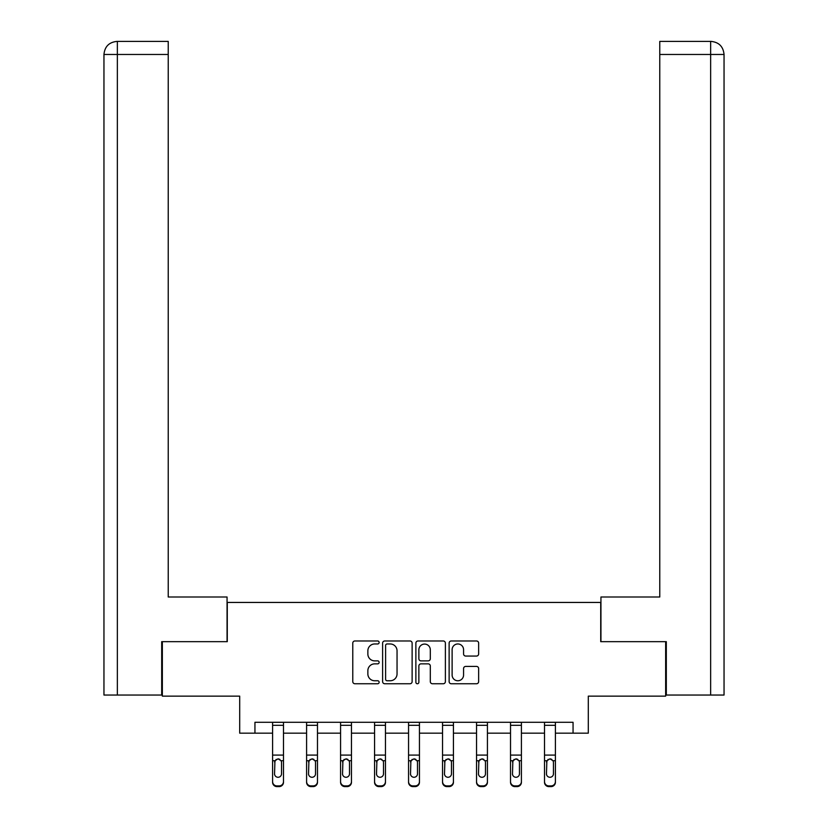 <?xml version="1.0" encoding="UTF-8"?>
<svg xmlns="http://www.w3.org/2000/svg" width="828" height="828" viewBox="0 0 828 828"><rect width="100%" height="100%" fill="white"/><g stroke="black" fill="none" stroke-linecap="round" stroke-linejoin="round"><path stroke-width="1.24" d="M379.141 642.476A1.501 1.501 0 0 0 377.64 640.975L354.922 640.975A2.142 2.142 0 0 0 352.78 643.118L352.78 681.61A2.142 2.142 0 0 0 354.922 683.752L377.64 683.752A1.501 1.501 0 0 0 379.141 682.251A1.501 1.501 0 0 0 377.64 680.761L374.701 680.761A6.841 6.841 0 0 1 367.86 673.909L367.86 670.701A6.841 6.841 0 0 1 374.701 663.859L377.64 663.859A1.501 1.501 0 0 0 379.141 662.359A1.501 1.501 0 0 0 377.64 660.868L374.701 660.868A6.841 6.841 0 0 1 367.86 654.027L367.86 650.818A6.841 6.841 0 0 1 374.701 643.967L377.64 643.967A1.501 1.501 0 0 0 379.141 642.476M476.504 656.055A2.142 2.142 0 0 0 478.646 653.913L478.646 643.118A2.142 2.142 0 0 0 476.504 640.975L451.27 640.975A2.142 2.142 0 0 0 449.128 643.118L449.128 681.61A2.142 2.142 0 0 0 451.27 683.752L476.504 683.752A2.142 2.142 0 0 0 478.646 681.61L478.646 668.569A2.142 2.142 0 0 0 476.504 666.426L465.698 666.426A2.142 2.142 0 0 0 463.566 668.569L463.566 675.037A5.724 5.724 0 0 1 457.843 680.761A5.724 5.724 0 0 1 452.119 675.037L452.119 649.69A5.724 5.724 0 0 1 457.843 643.967A5.724 5.724 0 0 1 463.566 649.69L463.566 653.913A2.142 2.142 0 0 0 465.698 656.055L476.504 656.055M254.941 733.173L254.941 722.285L573.059 722.285L573.059 733.173L588.304 733.173L588.304 696.131L665.65 696.131L665.65 641.669L600.724 641.669L600.724 602.442L227.276 602.442L227.276 641.669L162.35 641.669L162.35 696.131L239.696 696.131L239.696 733.173L272.598 733.173M412.127 643.118A2.142 2.142 0 0 0 409.995 640.975L384.751 640.975A2.142 2.142 0 0 0 382.619 643.118L382.619 681.61A2.142 2.142 0 0 0 384.751 683.752L409.995 683.752A2.142 2.142 0 0 0 412.127 681.61L412.127 643.118M418.005 640.975L443.249 640.975A2.142 2.142 0 0 1 445.381 643.118L445.381 681.61A2.142 2.142 0 0 1 443.249 683.752L432.444 683.752A2.142 2.142 0 0 1 430.312 681.61L430.312 666.002A2.142 2.142 0 0 0 428.169 663.859L421.007 663.859A2.142 2.142 0 0 0 418.864 666.002L418.864 682.251A1.501 1.501 0 0 1 417.364 683.752A1.501 1.501 0 0 1 415.873 682.251L415.873 643.118A2.142 2.142 0 0 1 418.005 640.975M283.486 733.173L306.588 733.173M317.476 733.173L340.577 733.173M351.465 733.173L374.566 733.173M385.455 733.173L408.556 733.173M419.444 733.173L442.545 733.173M453.433 733.173L476.535 733.173M487.423 733.173L510.524 733.173M521.412 733.173L544.514 733.173M555.402 733.173L573.059 733.173M387.111 643.967A1.501 1.501 0 0 0 385.61 645.467L385.61 679.26A1.501 1.501 0 0 0 387.111 680.761L390.205 680.761A6.841 6.841 0 0 0 397.047 673.909L397.047 650.818A6.841 6.841 0 0 0 390.205 643.967L387.111 643.967M430.312 649.804A5.724 5.724 0 0 0 424.588 644.08A5.724 5.724 0 0 0 418.864 649.804L418.864 658.726A2.142 2.142 0 0 0 421.007 660.868L428.169 660.868A2.142 2.142 0 0 0 430.312 658.726L430.312 649.804M272.598 761.408L272.598 782.274A4.357 4.326 180 0 0 276.956 786.6L279.129 786.6L279.129 785.917A4.357 4.326 -0 0 0 283.486 781.591L283.486 782.274A4.357 4.326 180 0 1 279.129 786.6M281.53 773.807L281.53 762.34L281.53 773.807A3.488 3.457 180 0 1 278.042 777.275A3.488 3.457 180 0 0 281.53 773.807M274.554 774.49L274.554 773.807A3.488 3.457 180 0 0 278.042 777.275M276.221 759.348L274.554 762.07M279.864 759.348L278.042 758.831L281.137 760.735L281.53 762.34M283.486 722.285L283.486 781.591M276.956 785.917L276.956 786.6A4.357 4.326 180 0 1 272.598 782.274L272.598 781.591A4.357 4.326 -0 0 0 276.956 785.917L279.129 785.917M272.598 722.285L272.598 781.591M272.598 760.735L274.937 760.735L274.554 773.807M274.937 760.735L278.042 758.831M227.058 641.669L227.058 596.998L168.229 596.998L168.229 54.472L117.359 54.472L117.359 695.044L161.688 695.044L161.688 641.669L162.35 641.669M117.359 695.044L103.955 695.044L103.955 54.472C104.742 46.534 109.089 42.176 117.007 41.4L168.229 41.4L168.229 54.472M120.298 41.4L117.359 41.4L117.359 54.472L103.955 54.472C104.721 46.544 109.079 42.187 117.027 41.4L168.229 41.4M600.942 641.669L600.942 596.998L659.771 596.998L659.771 41.4L710.952 41.4L659.771 41.4M724.045 695.044L724.045 564.313L724.045 695.044L666.312 695.044L666.312 641.669L665.65 641.669M710.973 41.4L710.973 41.4C718.911 42.176 723.258 46.534 724.045 54.472L724.045 564.313L724.045 54.472L724.045 564.313L724.045 54.472L659.771 54.472M707.702 41.4L710.641 41.4L710.641 695.044M306.588 761.408L306.588 782.274A4.357 4.326 180 0 0 310.945 786.6L313.119 786.6L313.119 785.917A4.357 4.326 -0 0 0 317.476 781.591L317.476 782.274A4.357 4.326 180 0 1 313.119 786.6M315.52 773.807L315.52 762.34L315.52 773.807A3.488 3.457 180 0 1 312.032 777.275A3.488 3.457 180 0 0 315.52 773.807M308.544 774.49L308.544 773.807A3.488 3.457 180 0 0 312.032 777.275M310.21 759.348L308.544 762.07M313.853 759.348L312.032 758.831L315.126 760.735L315.52 762.34M340.577 761.408L340.577 782.274A4.357 4.326 180 0 0 344.934 786.6L347.108 786.6L347.108 785.917A4.357 4.326 -0 0 0 351.465 781.591L351.465 782.274A4.357 4.326 180 0 1 347.108 786.6M349.509 773.807L349.509 762.34L349.509 773.807A3.488 3.457 180 0 1 346.021 777.275A3.488 3.457 180 0 0 349.509 773.807M342.533 774.49L342.533 773.807A3.488 3.457 180 0 0 346.021 777.275M344.2 759.348L342.533 762.07M347.843 759.348L346.021 758.831L349.116 760.735L349.509 762.34M317.476 722.285L317.476 781.591M310.945 785.917L310.945 786.6A4.357 4.326 180 0 1 306.588 782.274L306.588 781.591A4.357 4.326 -0 0 0 310.945 785.917L313.119 785.917M306.588 722.285L306.588 781.591M306.588 760.735L308.927 760.735L308.544 773.807M308.927 760.735L312.032 758.831M351.465 722.285L351.465 781.591M344.934 785.917L344.934 786.6A4.357 4.326 180 0 1 340.577 782.274L340.577 781.591A4.357 4.326 -0 0 0 344.934 785.917L347.108 785.917M340.577 722.285L340.577 781.591M340.577 760.735L342.916 760.735L342.533 773.807M342.916 760.735L346.021 758.831M374.566 761.408L374.566 782.274A4.357 4.326 180 0 0 378.924 786.6L381.097 786.6L381.097 785.917A4.357 4.326 -0 0 0 385.455 781.591L385.455 782.274A4.357 4.326 180 0 1 381.097 786.6M383.499 773.807L383.499 762.34L383.499 773.807A3.488 3.457 180 0 1 380.011 777.275A3.488 3.457 180 0 0 383.499 773.807M376.523 774.49L376.523 773.807A3.488 3.457 180 0 0 380.011 777.275M378.189 759.348L376.523 762.07M381.832 759.348L380.011 758.831L383.116 760.735L383.499 762.34M408.556 761.408L408.556 782.274A4.357 4.326 180 0 0 412.913 786.6L415.087 786.6L415.087 785.917A4.357 4.326 -0 0 0 419.444 781.591L419.444 782.274A4.357 4.326 180 0 1 415.087 786.6M417.488 773.807L417.488 762.34L417.488 773.807A3.488 3.457 180 0 1 414 777.275A3.488 3.457 180 0 0 417.488 773.807M410.512 774.49L410.512 773.807A3.488 3.457 180 0 0 414 777.275M412.178 759.348L410.512 762.07M415.822 759.348L414 758.831L417.105 760.735L417.488 762.34M442.545 761.408L442.545 782.274A4.357 4.326 180 0 0 446.903 786.6L449.076 786.6L449.076 785.917A4.357 4.326 -0 0 0 453.433 781.591L453.433 782.274A4.357 4.326 180 0 1 449.076 786.6M451.477 773.807L451.477 762.34L451.477 773.807A3.488 3.457 180 0 1 447.989 777.275A3.488 3.457 180 0 0 451.477 773.807M444.501 774.49L444.501 773.807A3.488 3.457 180 0 0 447.989 777.275M446.168 759.348L444.501 762.07M449.811 759.348L447.989 758.831L451.094 760.735L451.477 762.34M385.455 722.285L385.455 781.591M378.924 785.917L378.924 786.6A4.357 4.326 180 0 1 374.566 782.274L374.566 781.591A4.357 4.326 -0 0 0 378.924 785.917L381.097 785.917M374.566 722.285L374.566 781.591M374.566 760.735L376.906 760.735L376.523 773.807M376.906 760.735L380.011 758.831M419.444 722.285L419.444 781.591M412.913 785.917L412.913 786.6A4.357 4.326 180 0 1 408.556 782.274L408.556 781.591A4.357 4.326 -0 0 0 412.913 785.917L415.087 785.917M408.556 722.285L408.556 781.591M408.556 760.735L410.895 760.735L410.512 773.807M410.895 760.735L414 758.831M453.433 722.285L453.433 781.591M446.903 785.917L446.903 786.6A4.357 4.326 180 0 1 442.545 782.274L442.545 781.591A4.357 4.326 -0 0 0 446.903 785.917L449.076 785.917M442.545 722.285L442.545 781.591M442.545 760.735L444.884 760.735L444.501 773.807M444.884 760.735L447.989 758.831M476.535 761.408L476.535 782.274A4.357 4.326 180 0 0 480.892 786.6L483.066 786.6L483.066 785.917A4.357 4.326 -0 0 0 487.423 781.591L487.423 782.274A4.357 4.326 180 0 1 483.066 786.6M485.467 773.807L485.467 762.34L485.467 773.807A3.488 3.457 180 0 1 481.979 777.275A3.488 3.457 180 0 0 485.467 773.807M478.491 774.49L478.491 773.807A3.488 3.457 180 0 0 481.979 777.275M480.157 759.348L478.491 762.07M483.8 759.348L481.979 758.831L485.084 760.735L485.467 762.34M487.423 722.285L487.423 781.591M480.892 785.917L480.892 786.6A4.357 4.326 180 0 1 476.535 782.274L476.535 781.591A4.357 4.326 -0 0 0 480.892 785.917L483.066 785.917M476.535 722.285L476.535 781.591M476.535 760.735L478.884 760.735L478.491 773.807M478.884 760.735L481.979 758.831M510.524 761.408L510.524 782.274A4.357 4.326 180 0 0 514.881 786.6L517.055 786.6L517.055 785.917A4.357 4.326 -0 0 0 521.412 781.591L521.412 782.274A4.357 4.326 180 0 1 517.055 786.6M519.456 773.807L519.456 762.34L519.456 773.807A3.488 3.457 180 0 1 515.968 777.275A3.488 3.457 180 0 0 519.456 773.807M512.48 774.49L512.48 773.807A3.488 3.457 180 0 0 515.968 777.275M514.147 759.348L512.48 762.07M517.79 759.348L515.968 758.831L519.073 760.735L519.456 762.34M521.412 722.285L521.412 781.591M514.881 785.917L514.881 786.6A4.357 4.326 180 0 1 510.524 782.274L510.524 781.591A4.357 4.326 -0 0 0 514.881 785.917L517.055 785.917M510.524 722.285L510.524 781.591M510.524 760.735L512.874 760.735L512.48 773.807M512.874 760.735L515.968 758.831M544.514 761.408L544.514 782.274A4.357 4.326 180 0 0 548.871 786.6L551.044 786.6L551.044 785.917A4.357 4.326 -0 0 0 555.402 781.591L555.402 782.274A4.357 4.326 180 0 1 551.044 786.6M553.446 773.807L553.446 762.34L553.446 773.807A3.488 3.457 180 0 1 549.958 777.275A3.488 3.457 180 0 0 553.446 773.807M546.47 774.49L546.47 773.807A3.488 3.457 180 0 0 549.958 777.275M548.136 759.348L546.47 762.07M551.779 759.348L549.958 758.831L553.063 760.735L553.446 762.34M555.402 722.285L555.402 781.591M548.871 785.917L548.871 786.6A4.357 4.326 180 0 1 544.514 782.274L544.514 781.591A4.357 4.326 -0 0 0 548.871 785.917L551.044 785.917M544.514 722.285L544.514 781.591M544.514 760.735L546.863 760.735L546.47 773.807M546.863 760.735L549.958 758.831M272.598 722.326L283.486 722.326M281.137 760.735L283.486 760.735M272.598 755.095L283.486 755.095M272.598 725.307L283.486 725.307M103.955 54.472L103.955 564.313M306.588 722.326L317.476 722.326M315.126 760.735L317.476 760.735M306.588 755.095L317.476 755.095M306.588 725.307L317.476 725.307M340.577 722.326L351.465 722.326M349.116 760.735L351.465 760.735M340.577 755.095L351.465 755.095M340.577 725.307L351.465 725.307M374.566 722.326L385.455 722.326M383.116 760.735L385.455 760.735M374.566 755.095L385.455 755.095M374.566 725.307L385.455 725.307M408.556 722.326L419.444 722.326M417.105 760.735L419.444 760.735M408.556 755.095L419.444 755.095M408.556 725.307L419.444 725.307M442.545 722.326L453.433 722.326M451.094 760.735L453.433 760.735M442.545 755.095L453.433 755.095M442.545 725.307L453.433 725.307M476.535 722.326L487.423 722.326M485.084 760.735L487.423 760.735M476.535 755.095L487.423 755.095M476.535 725.307L487.423 725.307M510.524 722.326L521.412 722.326M519.073 760.735L521.412 760.735M510.524 755.095L521.412 755.095M510.524 725.307L521.412 725.307M544.514 722.326L555.402 722.326M553.063 760.735L555.402 760.735M544.514 755.095L555.402 755.095M544.514 725.307L555.402 725.307"/></g></svg>

